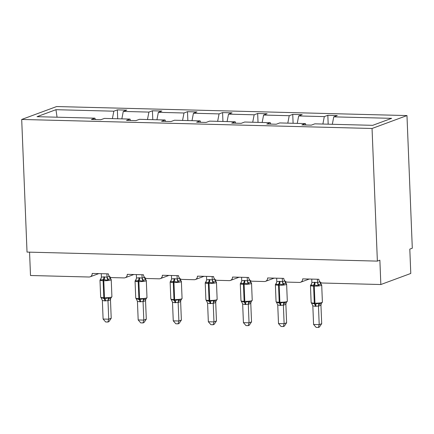 <?xml version="1.0" encoding="UTF-8"?>
<svg xmlns="http://www.w3.org/2000/svg" width="434" height="434" viewBox="0 0 434 434"><rect width="100%" height="100%" fill="white"/><g stroke="black" fill="none" stroke-linecap="round" stroke-linejoin="round"><path stroke-width="0.65" d="M406.973 115.569L412.3 248.199L409.804 249.121L410.781 273.458L380.846 284.525L379.869 260.188L377.374 261.111L372.046 128.48L406.973 115.569L56.626 106.547L21.7 119.458L372.046 128.48M380.846 284.525L322.381 283.017A3.694 3.331 69.7 0 1 318.86 279.279L302.672 278.867A3.694 3.331 -110.3 0 1 300.578 282.241A3.694 3.331 -110.3 0 1 299.444 282.431L287.303 282.116A3.694 3.331 69.7 0 1 283.782 278.378L267.594 277.961A3.694 3.331 -110.3 0 1 265.499 281.341A3.694 3.331 -110.3 0 1 264.366 281.525L252.219 281.21A3.694 3.331 69.7 0 1 248.704 277.478L232.51 277.06A3.694 3.331 -110.3 0 1 230.416 280.435A3.694 3.331 -110.3 0 1 229.282 280.624L217.141 280.31A3.694 3.331 69.7 0 1 213.62 276.572L197.432 276.154A3.694 3.331 -110.3 0 1 195.338 279.534A3.694 3.331 -110.3 0 1 194.204 279.718L182.063 279.404A3.694 3.331 69.7 0 1 178.542 275.671L162.354 275.254A3.694 3.331 -110.3 0 1 160.26 278.628A3.694 3.331 -110.3 0 1 159.126 278.818L146.98 278.503A3.694 3.331 69.7 0 1 143.464 274.765L127.27 274.348A3.694 3.331 -110.3 0 1 125.182 277.727A3.694 3.331 -110.3 0 1 124.043 277.912L111.901 277.597A3.694 3.331 69.7 0 1 108.381 273.865L92.192 273.447A3.694 3.331 -110.3 0 1 90.098 276.821L98.778 273.615M117.701 118.764L117.348 109.883L126.793 110.127L123.272 111.43L121.851 118.867M95.366 119.578L94.921 118.178L91.4 119.475L100.845 119.719L104.366 118.417L129.999 119.079L130.45 120.484M152.784 119.665L152.426 110.789L161.871 111.033L158.356 112.33L156.929 119.773M129.999 119.079L126.484 120.381L135.929 120.625L139.444 119.323L165.077 119.985L165.528 121.384M187.862 120.571L187.504 111.69L196.949 111.934L193.434 113.236L192.007 120.674M165.077 119.985L161.562 121.281L171.007 121.525L174.522 120.223L200.161 120.885L200.606 122.29M222.94 121.471L222.588 112.596L232.033 112.84L228.512 114.137L227.09 121.58M200.161 120.885L196.64 122.187L206.085 122.431L209.606 121.129L235.239 121.791L235.689 123.191M258.024 122.377L257.666 113.496L267.111 113.741L263.595 115.043L262.169 122.48M235.239 121.791L231.723 123.088L241.168 123.332L244.684 122.03L270.317 122.692L270.767 124.097M293.102 123.278L292.744 114.402L302.189 114.647L298.673 115.943L297.247 123.386M270.317 122.692L266.801 123.994L276.246 124.238L279.762 122.936L305.4 123.598L301.88 124.894L311.324 125.138L314.845 123.836L372.725 125.328L391.636 118.341L333.751 116.849L332.33 124.287M333.751 116.849L337.272 115.547L327.827 115.303L324.306 116.605L322.885 124.048M29.561 252.154L30.499 275.503L88.965 277.011A3.694 3.331 -110.3 0 0 90.098 276.821M94.921 118.178L37.036 116.686L55.948 109.693L113.827 111.185L117.348 109.883M113.827 111.185L112.406 118.628M123.272 111.43L148.911 112.091L152.426 110.789M148.911 112.091L147.484 119.529M158.356 112.33L183.989 112.992L187.504 111.69M183.989 112.992L182.562 120.435M193.434 113.236L219.067 113.898L222.588 112.596M219.067 113.898L217.646 121.336M228.512 114.137L254.15 114.798L257.666 113.496M254.15 114.798L252.724 122.242M263.595 115.043L289.228 115.704L292.744 114.402M289.228 115.704L287.802 123.142M298.673 115.943L324.306 116.605M305.845 124.997L305.4 123.598M328.18 124.184L327.827 115.303M21.7 119.458L27.027 252.089L377.374 261.111M55.948 109.693L57.066 117.202M321.258 284.601L321.084 284.058L319.212 284.753L318.138 285.751L313.836 284.905L310.885 285.567L310.994 284.541A2.707 2.208 -139.7 0 0 311.449 284.183M311.758 303.616L311.59 303.078L315.279 304.147L318.844 303.263L319.977 303.827L321.258 303.61L322.391 302.151L321.708 285.116A5.295 0.776 177.7 0 1 321.252 285.453A5.295 0.776 177.7 0 1 314.27 286.12L313.598 286.104A5.295 0.776 177.7 0 1 310.456 285.523L311.585 284.069M321.697 323.688L319.386 327.084L318.388 327.453L319.202 324.61L313.581 324.464L312.833 305.889L315.323 306.312L318.458 306.03L319.202 324.61L321.697 323.688L320.954 305.221L318.458 306.144M321.198 303.946L320.954 305.221M317.379 279.241L317.514 282.605L319.988 281.671M311.758 279.1L311.894 282.567L314.357 282.274L317.514 282.605M310.885 285.567L311.894 282.567M317.52 282.713L318.138 285.751M320.037 281.975L321.708 285.116M311.59 303.078L312.833 305.889M318.844 303.263L318.458 306.03M318.388 327.453L316.142 327.393L313.581 324.464M286.174 283.695L286.006 283.158L284.134 283.847L283.06 284.85L279.431 284.02L275.807 284.661L275.916 283.635A2.707 2.208 -139.7 0 0 276.371 283.277M276.68 302.715L276.507 302.173L279.529 303.225L283.76 302.362L284.899 302.927L286.18 302.704L287.313 301.25L286.624 284.216A5.295 0.776 177.7 0 1 286.174 284.552A5.295 0.776 177.7 0 1 279.192 285.219L278.519 285.203A5.295 0.776 177.7 0 1 275.373 284.623L276.507 283.163M286.614 322.782L284.308 326.184L283.31 326.552L284.118 323.704L278.498 323.563L277.749 304.983L280.239 305.406L283.375 305.129L284.118 323.704L286.614 322.782L285.876 304.315L283.38 305.238M286.12 303.041L285.876 304.315M282.301 278.34L282.431 281.699L284.905 280.771M276.675 278.194L276.816 281.666L279.274 281.368L282.431 281.699M275.807 284.661L276.816 281.666M282.442 281.807L283.06 284.85M284.954 281.069L286.624 284.216M276.507 302.173L277.749 304.983M283.76 302.362L283.375 305.129M283.31 326.552L281.064 326.493L278.498 323.563M251.096 282.794L250.928 282.252L249.056 282.946L247.977 283.945L243.675 283.098L240.724 283.76L240.832 282.735A2.707 2.208 -139.7 0 0 241.293 282.377M241.602 301.809L241.429 301.272L245.123 302.341L248.682 301.456L249.821 302.021L251.096 301.804L252.23 300.344L251.546 283.31A5.295 0.776 177.7 0 1 251.091 283.646A5.295 0.776 177.7 0 1 244.114 284.313L243.436 284.297A5.295 0.776 177.7 0 1 240.295 283.717L241.429 282.263M251.536 321.882L249.224 325.278L248.232 325.646L249.04 322.804L243.42 322.657L242.671 304.082L245.161 304.505L248.297 304.223L249.04 322.804L251.536 321.882L250.792 303.415L248.297 304.337M251.036 302.14L250.792 303.415M247.217 277.434L247.353 280.798L249.827 279.865M241.597 277.293L241.733 280.76L244.196 280.467L247.353 280.798M240.724 283.76L241.733 280.76M247.358 280.906L247.977 283.945M249.876 280.169L251.546 283.31M241.429 301.272L242.671 304.082M248.682 301.456L248.297 304.223M248.232 325.646L245.98 325.587L243.42 322.657M216.018 281.888L215.844 281.351L213.973 282.04L212.899 283.044L209.269 282.214L205.645 282.854L205.754 281.829A2.707 2.208 -139.7 0 0 206.21 281.471M206.519 300.908L206.351 300.366L209.367 301.424L213.604 300.556L214.738 301.12L216.018 300.898L217.152 299.444L216.468 282.409A5.295 0.776 177.7 0 1 216.013 282.746A5.295 0.776 177.7 0 1 209.031 283.413L208.358 283.397A5.295 0.776 177.7 0 1 205.217 282.816L206.345 281.357M216.457 320.976L214.146 324.377L213.148 324.746L213.962 321.898L208.342 321.757L207.593 303.176L210.083 303.599L213.219 303.323L213.962 321.898L216.457 320.976L215.714 302.509L213.219 303.431M215.958 301.234L215.714 302.509M212.139 276.534L212.275 279.892L214.749 278.964M206.519 276.387L206.655 279.859L209.117 279.561L212.275 279.892M205.645 282.854L206.655 279.859M212.28 280.001L212.899 283.044M214.797 279.263L216.468 282.409M206.351 300.366L207.593 303.176M213.604 300.556L213.219 303.323M213.148 324.746L210.902 324.686L208.342 321.757M180.935 280.988L180.766 280.445L178.895 281.14L177.821 282.138L173.513 281.292L170.567 281.954L170.676 280.928A2.707 2.208 -139.7 0 0 171.132 280.57M171.441 300.002L171.267 299.465L174.962 300.534L178.52 299.65L179.66 300.214L180.94 299.997L182.074 298.538L181.39 281.503A5.295 0.776 177.7 0 1 180.935 281.84A5.295 0.776 177.7 0 1 173.953 282.507L173.28 282.491A5.295 0.776 177.7 0 1 170.133 281.91L171.267 280.456M181.374 320.075L179.068 323.471L178.07 323.84L178.884 320.997L173.258 320.851L172.51 302.276L175 302.699L178.135 302.417L178.884 320.997L181.374 320.075L180.636 301.608L178.141 302.531M180.88 300.333L180.636 301.608M177.061 275.628L177.197 278.991L179.671 278.058M171.435 275.487L171.576 278.954L174.034 278.661L177.197 278.991M170.567 281.954L171.576 278.954M177.202 279.1L177.821 282.138M179.714 278.362L181.39 281.503M171.267 299.465L172.51 302.276M178.52 299.65L178.135 302.417M178.07 323.84L175.824 323.78L173.258 320.851M145.857 280.082L145.688 279.545L143.817 280.234L142.737 281.237L139.108 280.407L135.484 281.048L135.592 280.022A2.707 2.208 -139.7 0 0 136.054 279.664M136.363 299.102L136.189 298.559L139.206 299.617L143.442 298.749L144.582 299.314L145.857 299.091L146.99 297.637L146.307 280.603A5.295 0.776 177.7 0 1 145.851 280.939A5.295 0.776 177.7 0 1 138.875 281.606L138.196 281.59A5.295 0.776 177.7 0 1 135.055 281.01L136.189 279.55M146.296 319.169L143.985 322.57L142.992 322.939L143.8 320.091L138.18 319.95L137.432 301.37L139.922 301.793L143.057 301.516L143.8 320.091L146.296 319.169L145.553 300.702L143.057 301.625M145.797 299.427L145.553 300.702M141.978 274.727L142.113 278.086L144.587 277.158M136.357 274.581L136.493 278.053L138.956 277.755L142.113 278.086M135.484 281.048L136.493 278.053M142.119 278.194L142.737 281.237M144.636 277.456L146.307 280.603M136.189 298.559L137.432 301.37M143.442 298.749L143.057 301.516M142.992 322.939L140.741 322.88L138.18 319.95M110.778 279.181L110.605 278.639L108.733 279.333L107.659 280.331L103.357 279.485L100.406 280.147L100.514 279.122A2.707 2.208 -139.7 0 0 100.976 278.764M101.279 298.196L101.111 297.659L104.8 298.728L108.364 297.843L109.498 298.408L110.778 298.191L111.912 296.731L111.229 279.697A5.295 0.776 177.7 0 1 110.773 280.033A5.295 0.776 177.7 0 1 103.791 280.706L103.118 280.684A5.295 0.776 177.7 0 1 99.977 280.104L101.106 278.65M111.218 318.268L108.907 321.665L107.909 322.033L108.722 319.191L103.102 319.044L102.353 300.469L104.844 300.892L107.979 300.61L108.722 319.191L111.218 318.268L110.475 299.802L107.979 300.724M110.719 298.527L110.475 299.802M106.9 273.827L107.035 277.185L109.509 276.252M101.279 273.68L101.415 277.147L103.878 276.854L107.035 277.185M100.406 280.147L101.415 277.147M107.041 277.293L107.659 280.331M109.558 276.556L111.229 279.697M101.111 297.659L102.353 300.469M108.364 297.843L107.979 300.61M107.909 322.033L105.663 321.974L103.102 319.044M314.357 282.274A2.707 1.101 -88.5 0 1 313.836 284.905A1.231 0.499 91.5 0 0 313.598 286.104L314.281 303.138A1.231 0.499 91.5 0 0 314.607 304.131A2.707 1.101 -88.5 0 1 315.323 306.312M311.954 303.86L311.14 302.558A5.295 0.776 -2.3 0 0 314.281 303.138L314.959 303.16A5.295 0.776 -2.3 0 0 321.936 302.487A5.295 0.776 -2.3 0 0 322.391 302.151M315.995 306.328A2.707 1.101 -88.5 0 0 315.279 304.147A1.231 0.499 -88.5 0 1 314.959 303.16L314.27 286.12A1.231 0.499 -88.5 0 1 314.509 284.926A2.707 1.101 -88.5 0 0 315.03 282.29M317.531 282.577A2.707 2.208 -139.7 0 0 319.212 284.753M319.977 281.916A2.707 2.447 -68.7 0 0 321.084 284.058M319.977 303.827A2.707 2.447 -68.7 0 0 318.48 306.149M321.317 303.583A2.707 2.208 -139.7 0 0 320.932 305.243M279.274 281.368A2.707 1.101 -88.5 0 1 278.753 284.004A1.231 0.499 91.5 0 0 278.519 285.203L279.203 302.238A1.231 0.499 91.5 0 0 279.529 303.225A2.707 1.101 -88.5 0 1 280.239 305.406M276.876 302.954L276.057 301.657A5.295 0.776 -2.3 0 0 279.203 302.238L279.876 302.254A5.295 0.776 -2.3 0 0 286.858 301.587A5.295 0.776 -2.3 0 0 287.313 301.25M280.917 305.422A2.707 1.101 -88.5 0 0 280.201 303.247A1.231 0.499 -88.5 0 1 279.876 302.254L279.192 285.219A1.231 0.499 -88.5 0 1 279.431 284.02A2.707 1.101 -88.5 0 0 279.952 281.384M282.453 281.677A2.707 2.208 -139.7 0 0 284.134 283.847M284.899 281.01A2.707 2.447 -68.7 0 0 286.006 283.158M284.899 302.927A2.707 2.447 -68.7 0 0 283.402 305.248M286.234 302.682A2.707 2.208 -139.7 0 0 285.854 304.337M244.196 280.467A2.707 1.101 -88.5 0 1 243.675 283.098A1.231 0.499 91.5 0 0 243.436 284.297L244.125 301.332A1.231 0.499 91.5 0 0 244.445 302.324A2.707 1.101 -88.5 0 1 245.161 304.505M241.792 302.053L240.978 300.751A5.295 0.776 -2.3 0 0 244.125 301.332L244.798 301.353A5.295 0.776 -2.3 0 0 251.78 300.681A5.295 0.776 -2.3 0 0 252.23 300.344M245.834 304.522A2.707 1.101 -88.5 0 0 245.123 302.341A1.231 0.499 -88.5 0 1 244.798 301.353L244.114 284.313A1.231 0.499 -88.5 0 1 244.347 283.12A2.707 1.101 -88.5 0 0 244.868 280.483M247.375 280.771A2.707 2.208 -139.7 0 0 249.056 282.946M249.816 280.109A2.707 2.447 -68.7 0 0 250.928 282.252M249.821 302.021A2.707 2.447 -68.7 0 0 248.319 304.342M251.156 301.776A2.707 2.208 -139.7 0 0 250.776 303.437M209.117 279.561A2.707 1.101 -88.5 0 1 208.597 282.198A1.231 0.499 91.5 0 0 208.358 283.397L209.042 300.431A1.231 0.499 91.5 0 0 209.367 301.424A2.707 1.101 -88.5 0 1 210.083 303.599M206.714 301.147L205.9 299.851A5.295 0.776 -2.3 0 0 209.042 300.431L209.72 300.447A5.295 0.776 -2.3 0 0 216.696 299.78A5.295 0.776 -2.3 0 0 217.152 299.444M210.756 303.616A2.707 1.101 -88.5 0 0 210.04 301.44A1.231 0.499 -88.5 0 1 209.72 300.447L209.031 283.413A1.231 0.499 -88.5 0 1 209.269 282.214A2.707 1.101 -88.5 0 0 209.79 279.577M212.291 279.87A2.707 2.208 -139.7 0 0 213.973 282.04M214.738 279.203A2.707 2.447 -68.7 0 0 215.844 281.351M214.738 301.12A2.707 2.447 -68.7 0 0 213.24 303.442M216.078 300.876A2.707 2.208 -139.7 0 0 215.693 302.531M174.034 278.661A2.707 1.101 -88.5 0 1 173.513 281.292A1.231 0.499 91.5 0 0 173.28 282.491L173.963 299.525A1.231 0.499 91.5 0 0 174.289 300.518A2.707 1.101 -88.5 0 1 175 302.699M171.636 300.247L170.817 298.945A5.295 0.776 -2.3 0 0 173.963 299.525L174.636 299.547A5.295 0.776 -2.3 0 0 181.618 298.874A5.295 0.776 -2.3 0 0 182.074 298.538M175.678 302.715A2.707 1.101 -88.5 0 0 174.962 300.534A1.231 0.499 -88.5 0 1 174.636 299.547L173.953 282.507A1.231 0.499 -88.5 0 1 174.191 281.313A2.707 1.101 -88.5 0 0 174.712 278.677M177.213 278.964A2.707 2.208 -139.7 0 0 178.895 281.14M179.66 278.303A2.707 2.447 -68.7 0 0 180.766 280.445M179.66 300.214A2.707 2.447 -68.7 0 0 178.162 302.536M180.994 299.97A2.707 2.208 -139.7 0 0 180.615 301.63M138.956 277.755A2.707 1.101 -88.5 0 1 138.435 280.391A1.231 0.499 91.5 0 0 138.196 281.59L138.885 298.625A1.231 0.499 91.5 0 0 139.206 299.617A2.707 1.101 -88.5 0 1 139.922 301.793M136.558 299.341L135.739 298.044A5.295 0.776 -2.3 0 0 138.885 298.625L139.558 298.641A5.295 0.776 -2.3 0 0 146.54 297.974A5.295 0.776 -2.3 0 0 146.99 297.637M140.594 301.809A2.707 1.101 -88.5 0 0 139.884 299.634A1.231 0.499 -88.5 0 1 139.558 298.641L138.875 281.606A1.231 0.499 -88.5 0 1 139.108 280.407A2.707 1.101 -88.5 0 0 139.629 277.771M142.135 278.064A2.707 2.208 -139.7 0 0 143.817 280.234M144.576 277.397A2.707 2.447 -68.7 0 0 145.688 279.545M144.582 299.314A2.707 2.447 -68.7 0 0 143.079 301.635M145.916 299.069A2.707 2.208 -139.7 0 0 145.536 300.724M103.878 276.854A2.707 1.101 -88.5 0 1 103.357 279.485A1.231 0.499 91.5 0 0 103.118 280.684L103.802 297.719A1.231 0.499 91.5 0 0 104.127 298.711A2.707 1.101 -88.5 0 1 104.844 300.892M101.475 298.44L100.661 297.138A5.295 0.776 -2.3 0 0 103.802 297.719L104.48 297.74A5.295 0.776 -2.3 0 0 111.457 297.068A5.295 0.776 -2.3 0 0 111.912 296.731M105.516 300.908A2.707 1.101 -88.5 0 0 104.8 298.728A1.231 0.499 -88.5 0 1 104.48 297.74L103.791 280.706A1.231 0.499 -88.5 0 1 104.03 279.507A2.707 1.101 -88.5 0 0 104.551 276.87M107.052 277.158A2.707 2.208 -139.7 0 0 108.733 279.333M109.498 276.496A2.707 2.447 -68.7 0 0 110.605 278.639M109.498 298.408A2.707 2.447 -68.7 0 0 108.001 300.729M110.838 298.169A2.707 2.208 -139.7 0 0 110.453 299.823M300.578 282.241L309.258 279.035M265.499 281.341L274.174 278.129M230.416 280.435L239.096 277.228M195.338 279.534L204.018 276.322M160.26 278.628L168.934 275.422M125.182 277.727L133.856 274.516M311.14 302.558L310.456 285.523M276.057 301.657L275.373 284.623M240.978 300.751L240.295 283.717M205.9 299.851L205.217 282.816M170.817 298.945L170.133 281.91M135.739 298.044L135.055 281.01M100.661 297.138L99.977 280.104"/></g></svg>

